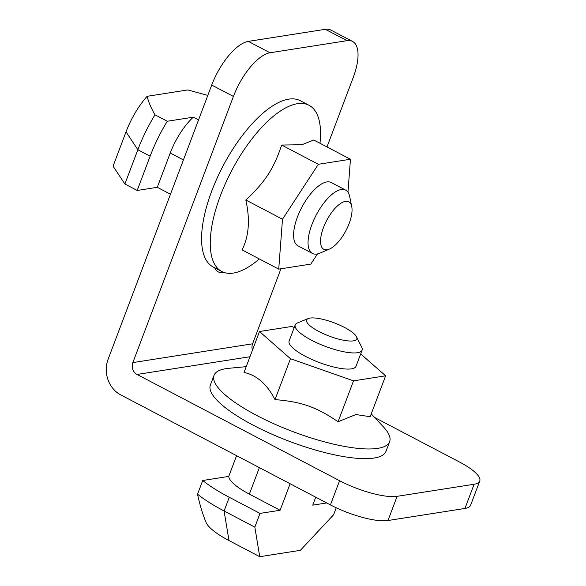 <?xml version="1.0" encoding="UTF-8"?>
<svg xmlns="http://www.w3.org/2000/svg" width="586" height="586" viewBox="0 0 586 586"><rect width="100%" height="100%" fill="white"/><g stroke="black" fill="none" stroke-linecap="round" stroke-linejoin="round"><path stroke-width="0.88" d="M259.305 258.939A93.855 38.119 -62.3 0 1 233.404 273.069A93.855 38.119 -62.3 0 1 221.801 271.494A93.855 38.119 -62.3 0 1 220.497 195.431A93.855 38.119 -62.3 0 1 297.402 103.7A93.855 38.119 -62.3 0 1 309.012 105.275A93.855 38.119 -62.3 0 1 319.985 143.27M221.801 271.494L213.121 266.945A93.855 38.119 -62.3 0 1 211.817 190.875A93.855 38.119 -62.3 0 1 288.722 99.144A93.855 38.119 -62.3 0 1 300.332 100.719L309.012 105.275M214.659 267.751A40.222 16.335 117.7 0 0 218.226 271.875A40.222 16.335 117.7 0 0 223.2 272.549A40.222 16.335 117.7 0 0 223.918 272.417M350.45 159.246L313.766 140.003L301.922 144.727L281.668 145.042C273.618 169.017 265.18 181.946 245.812 199.98C250.215 219.589 248.962 236.224 242.055 249.885L278.731 269.135L282.496 219.23L318.352 164.285L350.45 159.246L347.967 192.201M371.238 413.892L383.295 426.747A93.855 24.766 -159.3 0 1 389.631 441.683A93.855 24.766 -159.3 0 1 377.787 448.356A93.855 24.766 -159.3 0 1 256.932 415.555A93.855 24.766 -159.3 0 1 214.036 375.333A93.855 24.766 -159.3 0 1 225.888 368.667A93.855 24.766 -159.3 0 1 228.672 368.316L246.215 366.653M389.631 441.683L385.976 451.367A93.855 24.766 -159.3 0 1 374.124 458.032A93.855 24.766 -159.3 0 1 253.269 425.231A93.855 24.766 -159.3 0 1 210.381 385.017L214.036 375.333M259.495 331.522L244.04 372.418C256.741 375.172 267.07 384.233 275.002 399.601C301.504 401.762 316.337 406.977 338.071 421.752L355.892 414.551L370.169 416.712L385.625 375.816L353.526 380.849L290.458 358.705L259.495 331.522L291.594 326.483L294.253 327.42M351.739 206.55L349.652 196.413A35.753 14.518 117.7 0 0 345.667 190.12A35.753 14.518 117.7 0 0 311.95 224.467A35.753 14.518 117.7 0 0 312.448 253.445A35.753 14.518 117.7 0 0 319.89 253.145L329.42 249.094A26.817 10.892 -62.3 0 1 323.465 227.588A26.817 10.892 -62.3 0 1 339.58 204.17A26.817 10.892 -62.3 0 1 351.739 206.55A26.817 10.892 -62.3 0 1 349.124 223.559A26.817 10.892 -62.3 0 1 329.42 249.094M345.667 190.12L331.2 182.532A35.753 14.518 117.7 0 0 297.483 216.871A35.753 14.518 117.7 0 0 297.981 245.849L312.448 253.445M308.258 318.542L297.395 322.967A35.753 9.435 20.7 0 0 295.205 324.9A35.753 9.435 20.7 0 0 311.547 340.224A35.753 9.435 20.7 0 0 362.097 350.172A35.753 9.435 20.7 0 0 361.738 347.278L356.515 336.782A26.817 7.076 -159.3 0 1 346.084 340.664A26.817 7.076 -159.3 0 1 318.872 331.486A26.817 7.076 -159.3 0 1 308.258 318.542A26.817 7.076 -159.3 0 1 344.531 327.457A26.817 7.076 -159.3 0 1 356.515 336.782M295.205 324.9L289.11 341.03A35.753 9.435 20.7 0 0 305.453 356.354A35.753 9.435 20.7 0 0 356.002 366.309L362.097 350.172M197.541 494.21L202.719 480.498A86.706 22.876 -159.3 0 0 229.265 497.287L224.086 510.992L229.001 540.57A50.953 13.441 -159.3 0 1 206.389 523.166C202.734 514.457 199.782 504.81 197.541 494.21A86.706 22.876 -159.3 0 0 224.086 510.992L254.829 527.122L259.745 556.7L300.362 550.327L333.602 514.764L336.239 507.784M326.695 502.949L312.756 505.139L315.751 497.206M229.001 540.57L259.745 556.7M229.265 497.287L260.008 513.409L254.829 527.122M259.378 467.635L249.365 494.13L280.108 510.26L260.008 513.409M249.365 494.13A44.69 11.793 -159.3 0 1 228.745 476.418L202.719 480.498M236.583 455.674L228.745 476.418M280.108 510.26L290.121 483.758M124.891 184.011L137.19 190.465L150.141 156.184L137.842 149.738L124.891 184.011L113.069 166.153L126.019 131.872A50.953 20.693 117.7 0 1 147.108 96.316C148.566 102.125 151.195 108.285 154.99 114.797A86.706 35.211 117.7 0 0 137.842 149.738L126.019 131.872M150.141 156.184A86.706 35.211 -62.3 0 1 167.288 121.251L193.314 117.171A44.69 18.151 117.7 0 0 170.24 153.034L183.425 159.949M137.19 190.465L157.29 187.308L170.24 153.034M154.99 114.797L167.288 121.251M207.818 95.401L187.725 89.944L147.108 96.316M360.683 353.922L385.625 375.816M157.29 187.308L170.475 194.222M193.314 117.171L198.551 119.918M290.458 358.705L275.002 399.601M338.071 421.752L353.526 380.849M317.466 253.928L310.829 264.096L278.731 269.135M281.668 145.042L318.352 164.285M282.496 219.23L245.812 199.98M474.103 484.248L397.118 496.327L387.976 520.522L464.954 508.45L474.103 484.248A44.69 11.793 20.7 0 0 479.744 481.077A44.69 11.793 20.7 0 0 459.321 461.922L374.593 417.474M249.966 356.735L137.036 374.454L339.572 480.71A44.69 11.793 20.7 0 0 397.118 496.327M387.976 520.522A44.69 11.793 -159.3 0 1 330.423 504.905L120.665 394.854A26.817 23.462 -98.9 0 1 108.102 359.277L211.722 85.058A44.69 18.151 -62.3 0 1 248.347 41.379L270.043 52.762A44.69 18.151 117.7 0 0 233.426 96.441L132.854 362.595A8.937 7.823 81.1 0 0 137.036 374.454M479.744 481.077L470.602 505.271A44.69 11.793 -159.3 0 1 464.954 508.45M326.988 146.94L353.168 77.652A44.69 18.151 117.7 0 0 352.552 41.43L330.848 30.047A44.69 18.151 -62.3 0 0 325.325 29.3L248.347 41.379M280.95 268.784L252.603 343.806A8.937 7.823 -98.9 0 0 252.427 350.208M352.552 41.43A44.69 18.151 117.7 0 0 347.022 40.683L270.043 52.762M339.572 480.71L330.423 504.905M252.603 343.806L132.854 362.595M211.722 85.058L233.426 96.441M325.325 29.3L347.022 40.683"/></g></svg>
